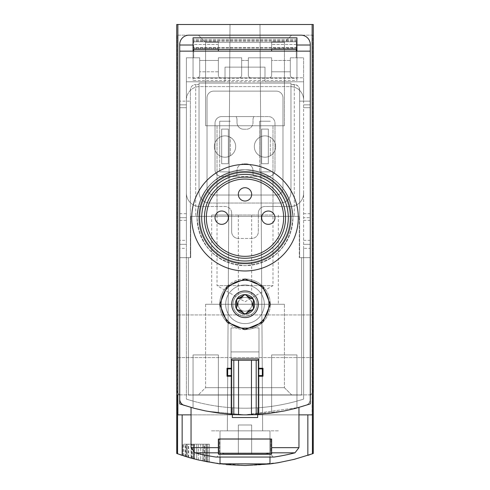 <?xml version="1.0" encoding="UTF-8"?>
<svg xmlns="http://www.w3.org/2000/svg" width="490" height="490" viewBox="0 0 490 490"><rect width="100%" height="100%" fill="white"/><g stroke="black" fill="none" stroke-linecap="round" stroke-linejoin="round"><path stroke-width="0.37" stroke-dasharray="2.45 1.84" d="M200.698 460.527A199.846 199.846 0 0 0 202.701 460.974A199.846 199.846 0 0 0 206.694 461.794A199.846 199.846 0 0 1 196.704 459.577A199.846 199.846 0 0 0 200.698 460.527A199.846 199.846 0 0 0 202.701 460.974L207.007 461.856L202.701 460.974A199.846 199.846 0 0 0 206.694 461.794A199.846 199.846 0 0 1 196.704 459.577A199.846 199.846 0 0 0 200.698 460.527L200.698 444.185L207.007 444.185L196.704 444.185L207.007 444.185L196.704 444.185L200.698 444.185L200.698 460.527M310.078 454.604L312.724 453.673C267.577 469.353 222.423 469.353 177.276 453.673L179.879 454.591M219.048 463.81L211.037 462.597L245.006 465.5L278.957 462.597L269.984 463.932L289.125 460.569L307.849 455.363L289.125 460.569L270.161 463.908M220.016 457.041L220.016 430.857L278.975 430.857L211.025 430.857L220.016 430.857L220.016 463.932L200.875 460.569L182.151 455.363L191.443 458.193L204.024 461.255L216.782 463.497L226.423 464.636M177.87 24.5L176.719 24.5L176.719 394.885L181.049 394.885L176.719 394.885L177.368 394.885L177.276 453.673L177.368 394.885L176.719 394.885L176.719 453.471L182.151 455.363L182.151 414.871L177.588 414.871L177.87 24.5L313.282 24.5L176.719 24.5L313.282 24.5L313.282 394.885L312.632 394.885L312.724 453.673L312.632 394.885L313.282 394.885L181.049 394.885L313.282 394.885L313.282 453.471L312.412 453.789L312.412 414.871L245 414.871A199.846 199.846 0 0 0 305.644 405.451A199.846 199.846 0 0 1 184.356 405.451A199.846 199.846 0 0 0 305.644 405.451A6.664 6.664 0 0 0 310.286 399.099L310.286 257.654L301.626 257.654L301.626 395.044L301.626 257.654L299.286 257.654L299.286 216.353L190.377 216.353L195.706 216.353L190.377 216.353L190.714 216.353L190.714 257.654L179.714 257.654L179.714 399.099A6.664 6.664 0 0 0 184.356 405.451A6.664 6.664 0 0 1 179.714 399.099A6.664 6.664 0 0 0 184.356 405.451A199.846 199.846 0 0 0 231.011 414.381L231.011 395.044L231.011 414.381A199.846 199.846 0 0 0 305.644 405.451A6.664 6.664 0 0 0 310.286 399.099A6.664 6.664 0 0 1 305.644 405.451A6.664 6.664 0 0 0 310.286 399.099L310.286 44.486A9.328 9.328 0 0 0 300.958 35.157L189.042 35.157A9.328 9.328 0 0 0 179.714 44.486L179.714 257.654L188.374 257.654L188.374 395.044L231.011 395.044L231.011 327.939L231.011 395.044L188.374 395.044L231.011 395.044L188.374 395.044L188.374 257.654L190.714 257.654L190.714 216.353L299.623 216.353L299.286 216.353L299.286 257.654L310.286 257.654L299.286 257.654L299.623 257.654L299.623 216.353L195.706 216.353L299.623 216.353L299.623 89.786L298.465 86.461L296.058 84.752L290.968 84.458L294.894 84.488L297.13 85.272L299.096 87.471L299.623 89.786L299.623 257.654L299.623 89.786L299.623 257.654L310.286 257.654L310.286 101.154L299.623 101.154L310.286 101.154L310.286 44.486A9.328 9.328 0 0 0 300.958 35.157L189.042 35.157A9.328 9.328 0 0 0 179.714 44.486L179.714 399.099L179.714 44.486A9.328 9.328 0 0 1 189.042 35.157L300.958 35.157A9.328 9.328 0 0 1 310.286 44.486L310.286 399.099L310.286 51.144L310.286 107.696L310.286 51.144L179.714 51.144L179.714 107.696L179.714 51.144L310.286 51.144L310.286 403.907L310.286 107.696L310.286 403.907L295.752 408.323L284.653 410.896L269.665 413.346L258.322 414.43L258.322 376.234L258.322 414.43L251.462 414.767A199.846 199.846 0 0 1 238.538 414.767L231.678 414.43L231.678 376.234L231.678 414.43L220.335 413.346L205.347 410.896L194.248 408.323L179.714 403.907L179.714 248.332L186.378 248.332L186.378 399.099A193.189 193.189 0 0 0 303.622 399.099L303.622 99.911A13.322 13.322 0 0 0 290.3 86.589L199.7 86.589A13.322 13.322 0 0 0 186.378 99.911L186.378 193.17A13.322 13.322 0 0 0 199.7 206.498L225.014 206.498A6.664 6.664 0 0 1 231.678 213.156L231.678 231.813A6.664 6.664 0 0 0 238.336 238.471L251.664 238.471A6.664 6.664 0 0 0 258.322 231.813L258.322 213.156A6.664 6.664 0 0 1 264.986 206.498L290.3 206.498A13.322 13.322 0 0 0 303.622 193.17L303.622 217.689L310.286 217.689L303.622 217.689L303.622 399.099L303.622 248.332L310.286 248.332M203.773 461.2L191.755 458.279C178.924 454.879 207.362 462.431 208.03 462.052A199.846 199.846 0 0 1 188.711 457.409A199.846 199.846 0 0 0 203.773 461.2L203.773 444.185L188.711 444.185L208.03 444.185L204.03 444.185L204.03 461.255L194.493 459.014L208.03 462.052A199.846 199.846 0 0 1 204.03 461.255M191.076 458.089L193.207 458.671A199.846 199.846 0 0 1 183.548 455.816A199.846 199.846 0 0 0 191.076 458.089L191.076 444.185L183.548 444.185L193.207 444.185L191.21 444.185L191.21 458.126L185.551 456.453L185.545 444.185L191.21 444.185M185.545 444.185L186.439 444.185L186.439 456.729L193.207 458.671A199.846 199.846 0 0 1 191.21 458.126M186.163 456.643A199.846 199.846 0 0 0 188.368 457.305L193.905 458.861A199.846 199.846 0 0 1 188.374 457.311A199.846 199.846 0 0 0 191.443 458.187L186.163 456.643L186.163 444.185L193.905 444.185L186.163 444.185M186.378 456.711A199.846 199.846 0 0 0 188.374 457.311A199.846 199.846 0 0 1 182.85 455.59A199.846 199.846 0 0 0 186.378 456.711L186.378 444.185L186.378 456.711M184.356 405.451A199.846 199.846 0 0 0 245 414.871L307.849 414.871L307.849 455.363L312.412 453.789M205.665 461.592L202.701 460.974L207.007 461.856L205.665 461.592L205.665 444.185L205.665 461.592M193.936 458.867A199.846 199.846 0 0 0 204.502 461.353L193.936 458.867L193.936 444.185L209.426 444.185L193.936 444.185M194.371 458.983A199.846 199.846 0 0 0 198.37 459.981A199.846 199.846 0 0 1 187.309 456.992A199.846 199.846 0 0 0 194.371 458.983L194.371 444.185L194.371 458.983M209.426 462.309A199.846 199.846 0 0 1 198.37 459.981L209.426 462.309L209.426 444.185L209.426 462.309M258.99 327.939L231.011 327.939L231.011 414.381L231.011 327.939L258.99 327.939L258.99 395.044L301.626 395.044L301.626 257.654L301.626 395.044L258.99 395.044L258.99 414.381L258.99 395.044L301.626 395.044L258.99 395.044L258.99 327.939L258.99 414.381L258.99 327.939M296.958 354.919L296.958 394.885L271.644 394.885L271.644 354.919L296.958 354.919L271.644 354.919L271.644 413.088A199.846 199.846 0 0 0 296.958 407.999L296.958 394.885L271.644 394.885L296.958 394.885L296.958 354.919L271.644 354.919L271.644 413.088A199.846 199.846 0 0 0 296.958 407.999L296.958 354.919L271.644 354.919L271.644 413.088A199.846 199.846 0 0 0 296.958 407.999L296.958 394.885L271.644 394.885L271.644 413.088A199.846 199.846 0 0 0 296.958 407.999L296.958 354.919M218.356 354.919L218.356 394.885L193.042 394.885L193.042 354.919L218.356 354.919L193.042 354.919L193.042 407.999A199.846 199.846 0 0 0 218.356 413.088L218.356 394.885L193.042 394.885L218.356 394.885L218.356 354.919L193.042 354.919L193.042 407.999A199.846 199.846 0 0 0 218.356 413.088L218.356 354.919L193.042 354.919L193.042 407.999A199.846 199.846 0 0 0 218.356 413.088L218.356 394.885L193.042 394.885L193.042 407.999A199.846 199.846 0 0 0 218.356 413.088L218.356 354.919M191.039 407.447L206.854 411.196L244.976 414.871L283.171 411.196L298.961 407.447L245.012 414.871L206.86 411.196L191.039 407.447L206.854 411.196L244.976 414.871L283.171 411.196L298.961 407.447L245.012 414.871L206.86 411.196L191.039 407.447L191.039 447.664L218.356 447.664L218.356 439.052L271.644 439.052L218.356 439.052L218.356 453.954L218.356 439.052L218.356 453.954L271.644 453.954L271.644 439.052L271.644 453.954L271.644 439.052L218.356 439.052L218.356 452.827L218.356 439.052L218.356 447.664L191.039 447.664L218.356 447.664M188.374 257.654L179.714 257.654L188.374 257.654L188.374 395.044L188.374 257.654M190.377 257.654L190.377 89.786L190.377 101.154L179.714 101.154L190.377 101.154L190.377 257.654L190.377 89.786L190.671 88.022L191.933 86.013L193.942 84.752L195.706 84.458L193.942 84.752L191.933 86.013L190.671 88.022L190.377 89.786L190.377 257.654M258.99 351.906L231.011 351.906L258.99 351.906M296.958 49.472L296.958 37.822L296.958 49.472L193.042 49.472L193.042 37.822L193.042 49.472M296.958 45.019L296.958 37.822L193.042 37.822L193.042 80.458L296.958 80.458L296.958 45.019L310.286 45.019M296.958 78.326L296.958 51.144L193.042 51.144L193.042 78.326L296.958 78.326L296.958 51.144L193.042 51.144L193.042 39.365L193.042 80.458M296.958 51.144L193.042 51.144L296.958 51.144L296.958 39.365L296.958 80.458M271.644 447.664L271.644 439.052L271.644 453.954L218.356 453.954L218.356 452.827L218.356 453.954L271.644 453.954L271.644 439.052L271.644 447.664L298.961 447.664L271.644 447.664L298.961 447.664L298.961 407.447M261.654 129.09L268.318 129.09L268.318 163.727L268.318 129.09L261.654 129.09L261.654 163.727L268.318 163.727L268.318 129.09L268.318 163.727L261.654 163.727L268.318 163.727L261.654 163.727L261.654 129.09L268.318 129.09L261.654 129.09L261.654 163.727L261.654 129.09M282.969 188.374L282.969 97.779A6.664 6.664 0 0 0 276.311 91.115L213.689 91.115A6.664 6.664 0 0 0 207.031 97.779L207.031 188.374A6.664 6.664 0 0 0 213.689 195.038L276.311 195.038A6.664 6.664 0 0 0 282.969 188.374L282.969 97.779A6.664 6.664 0 0 0 276.311 91.115L213.689 91.115A6.664 6.664 0 0 0 207.031 97.779L207.031 188.374A6.664 6.664 0 0 0 213.689 195.038L276.311 195.038A6.664 6.664 0 0 0 282.969 188.374L282.969 97.779A6.664 6.664 0 0 0 276.311 91.115L213.689 91.115A6.664 6.664 0 0 0 207.031 97.779L207.031 188.374A6.664 6.664 0 0 0 213.689 195.038L276.311 195.038A6.664 6.664 0 0 0 282.969 188.374L282.969 97.779A6.664 6.664 0 0 0 276.311 91.115L213.689 91.115A6.664 6.664 0 0 0 207.031 97.779L207.031 188.374A6.664 6.664 0 0 0 213.689 195.038L276.311 195.038A6.664 6.664 0 0 0 282.969 188.374M221.682 129.09L228.346 129.09L221.682 129.09L221.682 163.727L228.346 163.727L228.346 129.09L228.346 163.727L228.346 129.09L228.346 163.727L221.682 163.727L228.346 163.727L221.682 163.727L221.682 129.09L228.346 129.09L221.682 129.09L221.682 163.727L221.682 129.09M179.714 45.019L193.042 45.019M177.87 414.871L312.13 414.871L312.13 24.5M312.13 414.871L307.849 414.871M227.348 430.857L262.652 430.857L227.348 430.857L262.652 430.857L227.348 430.857L230.012 24.5L259.988 24.5L230.012 24.5L259.988 24.5L262.652 430.857L259.988 24.5L230.012 24.5L227.348 430.857M291.63 394.885L198.37 394.885L291.63 394.885L198.37 394.885L291.63 394.885L284.414 387.67L205.586 387.67L284.414 387.67L205.586 387.67L284.414 387.67L291.63 394.885M177.049 390.891A4 4 0 0 0 181.049 394.885A4 4 0 0 1 177.049 390.891L177.049 35.157L177.049 390.891M312.951 35.157L177.049 35.157L312.951 35.157L312.951 390.891L312.951 35.157M308.951 394.885A4 4 0 0 0 312.951 390.891A4 4 0 0 1 308.951 394.885M269.984 463.932L269.984 430.857L269.984 463.932L269.984 430.857L211.025 430.857L278.975 430.857L269.984 430.857L269.984 457.041M298.961 414.871L191.039 414.871M199.032 84.458L195.706 84.458L199.032 84.458L199.032 83.122L199.032 192.374A10.658 10.658 0 0 0 209.696 203.032L280.305 203.032A10.658 10.658 0 0 0 290.968 192.374L290.968 83.122L199.032 83.122L199.032 192.374L199.032 83.122L290.968 83.122L290.968 192.374A10.658 10.658 0 0 1 280.305 203.032A10.658 10.658 0 0 0 290.968 192.374A10.658 10.658 0 0 1 280.305 203.032L209.696 203.032A10.658 10.658 0 0 1 199.032 192.374L199.032 84.458M312.951 336.263L312.951 357.584L312.951 336.263M198.37 35.157L291.63 35.157L198.37 35.157L291.63 35.157L198.37 35.157L291.63 35.157L198.37 35.157L205.586 42.373L284.414 42.373L205.586 42.373L284.414 42.373L205.586 42.373L198.37 35.157L205.586 42.373L284.414 42.373L205.586 42.373L205.586 125.758L284.414 125.758L205.586 125.758L284.414 125.758L205.586 125.758L205.586 42.373L205.586 125.758L284.414 125.758L205.586 125.758M177.049 336.263L177.049 357.584L177.049 336.263M217.021 125.758L217.021 215.024L272.979 215.024L217.021 215.024L217.021 125.758L272.979 125.758L217.021 125.758L272.979 125.758L217.021 125.758L272.979 125.758L217.021 125.758L217.021 285.633L272.979 285.633L217.021 285.633L245 301.791L272.979 285.633L272.979 125.758L272.979 215.024L217.021 215.024L272.979 215.024L272.979 125.758M284.414 304.29L205.586 304.29L284.414 304.29L284.414 387.67L284.414 304.29L205.586 304.29L284.414 304.29M258.322 304.29L238.336 304.29L258.322 304.29A13.322 13.322 0 0 1 238.336 315.829A13.322 13.322 0 0 1 238.336 292.75A13.322 13.322 0 0 1 258.322 304.29M231.678 304.29L211.692 304.29L231.678 304.29M258.322 215.024L238.336 215.024L258.322 215.024M231.678 215.024L211.692 215.024L231.678 215.024M220.016 463.932L220.016 430.857L220.016 463.932M177.588 453.789L177.588 414.871L182.151 414.871M199.032 192.374A10.658 10.658 0 0 0 209.696 203.032A10.658 10.658 0 0 1 199.032 192.374M298.961 447.664L294.962 452.827L271.644 452.827L294.962 452.827A199.846 199.846 0 0 1 274.112 457.041L215.888 457.041A199.846 199.846 0 0 1 195.038 452.827L218.356 452.827L195.038 452.827L191.039 447.664M273.187 457.041L216.813 457.041L273.187 457.041L216.813 457.041L273.187 457.041L270.982 454.414L219.018 454.414L216.813 457.041L219.018 454.414L219.018 438.789L270.982 438.789L219.018 438.789L270.982 438.789L219.018 438.789L219.018 454.414L270.982 454.414L219.018 454.414L270.982 454.414L270.982 438.789L270.982 454.414L273.187 457.041M270.315 438.789L219.685 438.789L270.315 438.789L219.685 438.789L270.315 438.789L270.315 452.974L219.685 452.974L270.315 452.974L219.685 452.974L219.685 438.789L219.685 452.974L270.315 452.974L270.315 438.789M224.426 453.642L265.574 453.642L224.426 453.642L219.685 452.974L224.426 453.642L265.574 453.642L224.426 453.642M238.336 453.642L251.664 453.642L238.336 453.642L251.664 453.642L238.336 453.642L238.336 424.995L238.336 453.642L238.336 424.995L251.664 424.995L251.664 453.642L251.664 424.995L238.336 424.995L238.336 453.642M238.336 424.995L251.664 424.995L251.664 453.642L251.664 424.995L238.336 424.995M193.042 78.326L193.042 51.144M202.701 460.974L202.701 444.185L202.701 460.974M207.007 461.856L207.007 444.185L207.007 461.856M206.694 461.794L206.694 444.185L206.694 461.794M196.704 459.577L196.704 444.185L196.704 459.577M188.368 457.305L188.374 444.185M193.905 458.861L193.905 444.185L193.905 458.861M182.85 455.59L182.85 444.185L182.85 455.59M191.443 458.187L191.443 444.185M198.346 459.981L198.37 444.185M187.309 456.992L187.309 444.185L187.309 456.992M204.502 461.353L204.502 444.185M194.493 459.014L194.493 444.185L208.03 444.185L208.03 462.052L208.03 444.185L188.711 444.185L203.773 444.185M194.493 444.185L204.03 444.185M208.03 462.052L208.03 444.185M188.711 457.409L188.711 444.185M186.439 444.185L193.207 444.185L193.207 458.671L193.207 444.185L183.548 444.185L191.076 444.185M193.207 458.671L193.207 444.185M183.548 455.816L183.548 444.185M288.298 217.689A43.298 43.298 0 0 1 223.348 255.186A43.298 43.298 0 0 1 223.348 180.185A43.298 43.298 0 0 1 288.298 217.689A43.298 43.298 0 0 1 223.348 255.186A43.298 43.298 0 0 1 223.348 180.185A43.298 43.298 0 0 1 288.298 217.689A43.298 43.298 0 0 0 245 174.385A43.298 43.298 0 0 0 201.702 217.689A43.298 43.298 0 0 0 245 260.986A43.298 43.298 0 0 0 288.298 217.689A43.298 43.298 0 0 1 223.348 255.186A43.298 43.298 0 0 1 223.348 180.185A43.298 43.298 0 0 1 288.298 217.689A43.298 43.298 0 0 1 245 260.986A43.298 43.298 0 0 1 201.702 217.689A43.298 43.298 0 0 0 266.652 255.186A43.298 43.298 0 0 0 266.652 180.185A43.298 43.298 0 0 0 201.702 217.689A43.298 43.298 0 0 0 266.652 255.186A43.298 43.298 0 0 0 266.652 180.185A43.298 43.298 0 0 0 201.702 217.689A43.298 43.298 0 0 1 245 174.385A43.298 43.298 0 0 1 288.298 217.689M292.965 217.689C290.074 188.583 274.1 172.596 245.031 169.724C215.906 172.603 199.908 188.583 197.035 217.664C199.889 246.752 215.87 262.744 244.976 265.654C274.069 262.799 290.068 246.813 292.965 217.689A47.965 47.965 0 0 1 221.021 259.222A47.965 47.965 0 0 1 221.021 176.149A47.965 47.965 0 0 1 292.965 217.689M259.657 137.31L259.657 155.771A10.658 10.658 0 0 0 270.315 155.771L270.315 137.31A10.658 10.658 0 0 0 259.657 137.31L259.657 171.855L270.315 171.855L259.657 171.855L259.657 121.226L270.315 121.226L259.657 121.226L259.657 137.31A10.658 10.658 0 0 0 259.657 155.771L259.657 137.31A10.658 10.658 0 0 1 270.315 137.31L270.315 155.771A10.658 10.658 0 0 0 270.315 137.31A10.658 10.658 0 0 1 270.315 155.771A10.658 10.658 0 0 1 259.657 155.771A10.658 10.658 0 0 1 259.657 137.31M219.685 137.31L219.685 155.771A10.658 10.658 0 0 0 230.343 155.771L230.343 137.31A10.658 10.658 0 0 0 219.685 137.31L219.685 171.855L230.343 171.855L219.685 171.855L219.685 121.226L230.343 121.226L219.685 121.226L219.685 137.31A10.658 10.658 0 0 0 219.685 155.771L219.685 137.31A10.658 10.658 0 0 1 230.343 137.31L230.343 155.771A10.658 10.658 0 0 0 230.343 137.31A10.658 10.658 0 0 1 230.343 155.771A10.658 10.658 0 0 1 219.685 155.771A10.658 10.658 0 0 1 219.685 137.31M268.318 176.516A6.664 6.664 0 0 0 274.976 169.859L274.976 123.223A6.664 6.664 0 0 0 268.318 116.565L221.682 116.565A6.664 6.664 0 0 0 215.024 123.223L215.024 169.859A6.664 6.664 0 0 0 221.682 176.516L268.318 176.516A6.664 6.664 0 0 0 274.976 169.859L274.976 123.223A6.664 6.664 0 0 0 268.318 116.565L221.682 116.565A6.664 6.664 0 0 0 215.024 123.223L215.024 169.859A6.664 6.664 0 0 0 221.682 176.516L236.113 176.516A6.664 6.664 0 0 0 237.007 173.191L237.007 170.52A6.664 6.664 0 0 1 243.665 163.862A6.664 6.664 0 0 0 237.007 170.52A6.664 6.664 0 0 1 243.665 163.862A6.664 6.664 0 0 0 237.007 170.52L237.007 173.191A6.664 6.664 0 0 1 236.113 176.516A6.664 6.664 0 0 0 237.007 173.191A6.664 6.664 0 0 1 236.113 176.516L221.682 176.516A6.664 6.664 0 0 1 215.024 169.859L215.024 123.223A6.664 6.664 0 0 1 221.682 116.565L253.887 116.565A6.664 6.664 0 0 0 252.993 119.897L252.993 122.561A6.664 6.664 0 0 1 246.335 129.219A6.664 6.664 0 0 0 252.993 122.561A6.664 6.664 0 0 1 246.335 129.219A6.664 6.664 0 0 0 252.993 122.561L252.993 119.897A6.664 6.664 0 0 1 253.887 116.565A6.664 6.664 0 0 0 252.993 119.897A6.664 6.664 0 0 1 253.887 116.565L268.318 116.565A6.664 6.664 0 0 1 274.976 123.223L274.976 169.859A6.664 6.664 0 0 1 268.318 176.516L221.682 176.516A6.664 6.664 0 0 1 215.024 169.859L215.024 123.223A6.664 6.664 0 0 1 221.682 116.565L268.318 116.565A6.664 6.664 0 0 1 274.976 123.223L274.976 169.859A6.664 6.664 0 0 1 268.318 176.516M243.665 129.219L246.335 129.219L243.665 129.219A6.664 6.664 0 0 1 237.007 122.561A6.664 6.664 0 0 0 243.665 129.219A6.664 6.664 0 0 1 237.007 122.561A6.664 6.664 0 0 0 243.665 129.219L246.335 129.219L243.665 129.219M237.007 119.897L237.007 122.561L237.007 119.897A6.664 6.664 0 0 0 236.113 116.565A6.664 6.664 0 0 1 237.007 119.897A6.664 6.664 0 0 0 236.113 116.565A6.664 6.664 0 0 1 237.007 119.897L237.007 122.561L237.007 119.897M218.356 51.144L218.356 41.822L218.356 51.144L218.356 48.479L193.703 48.479L193.703 41.822L193.703 51.144L296.297 51.144L296.297 57.808L296.297 41.822L271.644 41.822L271.644 51.144L271.644 48.479L296.297 48.479L296.297 41.822L296.297 57.808L290.3 57.808L290.3 75.129L290.3 57.808L303.622 57.808L290.3 57.808L303.622 57.808L303.622 193.17A13.322 13.322 0 0 1 290.3 206.498A13.322 13.322 0 0 0 303.622 193.17A13.322 13.322 0 0 1 290.3 206.498L264.986 206.498A6.664 6.664 0 0 0 258.322 213.156A6.664 6.664 0 0 1 264.986 206.498A6.664 6.664 0 0 0 258.322 213.156L258.322 231.813A6.664 6.664 0 0 1 251.664 238.471A6.664 6.664 0 0 0 258.322 231.813A6.664 6.664 0 0 1 251.664 238.471L238.336 238.471A6.664 6.664 0 0 1 231.678 231.813A6.664 6.664 0 0 0 238.336 238.471A6.664 6.664 0 0 1 231.678 231.813L231.678 213.156A6.664 6.664 0 0 0 225.014 206.498A6.664 6.664 0 0 1 231.678 213.156A6.664 6.664 0 0 0 225.014 206.498L199.7 206.498A13.322 13.322 0 0 1 186.378 193.17L186.378 399.099A193.189 193.189 0 0 0 303.622 399.099A193.189 193.189 0 0 1 186.378 399.099L186.378 193.17A13.322 13.322 0 0 0 199.7 206.498A13.322 13.322 0 0 1 186.378 193.17L186.378 57.808L199.7 57.808L186.378 57.808L186.378 99.911A13.322 13.322 0 0 1 199.7 86.589A13.322 13.322 0 0 0 186.378 99.911A13.322 13.322 0 0 1 199.7 86.589L290.3 86.589A13.322 13.322 0 0 1 303.622 99.911A13.322 13.322 0 0 0 290.3 86.589A13.322 13.322 0 0 1 303.622 99.911L303.622 81.787L186.378 81.787L225.014 81.787L225.014 77.794L186.378 77.794L186.378 99.911L186.378 57.808L186.378 77.794L225.014 77.794L225.014 81.787L264.986 81.787L264.986 77.794L250.996 77.794A2.664 2.664 0 0 1 248.332 75.129L248.332 57.808L248.332 67.136L241.668 67.136L241.668 57.808L241.668 75.129L241.668 67.136L225.014 67.136L225.014 77.794L225.014 67.136L248.332 67.136L248.332 75.129A2.664 2.664 0 0 0 250.996 77.794L264.986 77.794L264.986 81.787L303.622 81.787L303.622 99.911L303.622 57.808L303.622 81.787L303.622 77.794L268.979 77.794A2.664 2.664 0 0 0 271.644 75.129A2.664 2.664 0 0 1 268.979 77.794L292.965 77.794A2.664 2.664 0 0 1 290.3 75.129A2.664 2.664 0 0 0 292.965 77.794L225.014 77.794L239.004 77.794L225.014 77.794L225.014 81.787L225.014 77.794L264.986 77.794L264.986 67.136L248.332 67.136L248.332 60.472L241.668 60.472L241.668 75.129A2.664 2.664 0 0 1 239.004 77.794L197.035 77.794A2.664 2.664 0 0 0 199.7 75.129L199.7 57.808L199.7 75.129A2.664 2.664 0 0 1 197.035 77.794L221.021 77.794A2.664 2.664 0 0 1 218.356 75.129A2.664 2.664 0 0 0 221.021 77.794L239.004 77.794A2.664 2.664 0 0 0 241.668 75.129L241.668 57.808L218.356 57.808L241.668 57.808L241.668 60.472L248.332 60.472L248.332 57.808L271.644 57.808L248.332 57.808L248.332 75.129L248.332 67.136L264.986 67.136L225.014 67.136L264.986 67.136L264.986 77.794L303.622 77.794L303.622 57.808L296.297 57.808L296.297 48.479L271.644 48.479L271.644 41.822L271.644 49.472M186.378 240.339L186.378 99.911L186.378 217.689L179.714 217.689L179.714 107.696L179.714 240.339L186.378 240.339L186.378 248.332M225.682 304.29A19.318 19.318 0 0 0 254.659 321.017A19.318 19.318 0 0 0 254.659 287.557A19.318 19.318 0 0 0 225.682 304.29A19.318 19.318 0 0 0 254.659 321.017A19.318 19.318 0 0 0 254.659 287.557A19.318 19.318 0 0 0 225.682 304.29M231.678 213.156L231.678 231.813L231.678 213.156M232.346 414.473L232.346 417.535L257.654 417.535L257.654 407.796L257.654 417.535L232.346 417.535L232.346 407.796L232.346 414.473A199.846 199.846 0 0 0 310.286 403.907A199.846 199.846 0 0 1 232.346 414.473L232.346 407.796A193.189 193.189 0 0 1 186.378 399.099L186.378 217.689L179.714 217.689L179.714 403.907A199.846 199.846 0 0 0 232.346 414.473A199.846 199.846 0 0 1 179.714 403.907L179.714 51.144L193.703 51.144L193.703 57.808L193.703 48.479L218.356 48.479L218.356 41.822L193.703 41.822L218.356 41.822L193.703 41.822L218.356 41.822L218.356 49.472M193.703 51.144L193.703 57.808L186.378 57.808L199.7 57.808L193.703 57.808L193.703 49.472M290.3 60.472L271.644 60.472L271.644 57.808L271.644 75.129L271.644 60.472L290.3 60.472L290.3 57.808L290.3 75.129L290.3 71.797L271.644 71.797L290.3 71.797L290.3 60.472M218.356 57.808L218.356 60.472L199.7 60.472L218.356 60.472L218.356 71.797L199.7 71.797L199.7 75.129A2.664 2.664 0 0 1 197.035 77.794A2.664 2.664 0 0 0 199.7 75.129L199.7 57.808L199.7 71.797L218.356 71.797L218.356 75.129L218.356 57.808L241.668 57.808L218.356 57.808L218.356 75.129A2.664 2.664 0 0 0 221.021 77.794A2.664 2.664 0 0 1 218.356 75.129L218.356 57.808M271.644 51.144L271.644 41.822L296.297 41.822L271.644 41.822L296.297 41.822L296.297 49.472M186.378 244.332L179.714 244.332L186.378 244.332M231.678 376.234L231.678 375.567L227.679 375.567L227.679 368.909L231.678 368.909L231.678 368.241L231.678 376.234L227.011 376.234L227.011 368.241L227.011 376.234L227.011 368.241L231.678 368.241L227.011 368.241L231.678 368.241L231.678 360.248L258.322 360.248L231.678 360.248L258.322 360.248L258.322 368.241L262.989 368.241L258.322 368.241L258.322 358.913L231.678 358.913L231.678 368.909L227.679 368.909L227.679 375.567L231.678 375.567L231.678 376.234L227.011 376.234L231.678 376.234L231.678 414.43M258.322 360.248L258.322 368.909L262.322 368.909L262.322 375.567L262.322 368.909L258.322 368.909L258.322 368.241L258.322 375.567L262.322 375.567L258.322 375.567L258.322 376.234L258.322 375.567L258.322 376.234L262.989 376.234L262.989 368.241L262.989 376.234L258.322 376.234L258.322 414.43M246.335 163.862L243.665 163.862L246.335 163.862A6.664 6.664 0 0 1 252.993 170.52A6.664 6.664 0 0 0 246.335 163.862A6.664 6.664 0 0 1 252.993 170.52A6.664 6.664 0 0 0 246.335 163.862L243.665 163.862L246.335 163.862M252.993 173.191L252.993 170.52L252.993 173.191A6.664 6.664 0 0 0 253.887 176.516A6.664 6.664 0 0 1 252.993 173.191A6.664 6.664 0 0 0 253.887 176.516A6.664 6.664 0 0 1 252.993 173.191L252.993 170.52L252.993 173.191M214.357 146.541A10.658 10.658 0 0 0 230.343 155.771A10.658 10.658 0 0 0 230.343 137.31A10.658 10.658 0 0 0 214.357 146.541M254.328 146.541A10.658 10.658 0 0 0 270.315 155.771A10.658 10.658 0 0 0 270.315 137.31A10.658 10.658 0 0 0 254.328 146.541M233.007 304.29A11.993 11.993 0 0 0 250.996 314.672A11.993 11.993 0 0 0 250.996 293.902A11.993 11.993 0 0 0 233.007 304.29A11.993 11.993 0 0 0 250.996 314.672A11.993 11.993 0 0 0 250.996 293.902A11.993 11.993 0 0 0 233.007 304.29M227.115 286.374A25.315 25.315 0 0 0 227.103 322.187M227.268 322.353A25.315 25.315 0 0 0 244.639 329.599M244.988 329.605A25.315 25.315 0 0 0 262.891 322.193M262.959 322.132A25.315 25.315 0 0 0 270.315 304.296L262.897 322.187L245.012 329.605L227.109 322.193L219.685 304.296L227.084 286.405L244.976 278.975L262.885 286.374L270.315 304.29A25.315 25.315 0 0 1 232.346 326.211A25.315 25.315 0 0 1 232.346 282.369A25.315 25.315 0 0 1 270.315 304.29M270.315 304.088A25.315 25.315 0 0 0 263.124 286.613M262.916 286.405A25.315 25.315 0 0 0 245.025 278.975M244.786 278.975A25.315 25.315 0 0 0 227.311 286.178M221.021 304.29A23.979 23.979 0 0 0 256.993 325.06A23.979 23.979 0 0 0 256.993 283.52A23.979 23.979 0 0 0 221.021 304.29M238.073 304.29A6.927 6.927 0 0 0 248.467 310.286A6.927 6.927 0 0 0 248.467 298.288A6.927 6.927 0 0 0 238.073 304.29M243.267 312.939A1.997 1.997 0 0 0 246.733 312.939A5.598 5.598 0 0 1 251.627 310.115A1.997 1.997 0 0 0 253.361 307.114A5.598 5.598 0 0 1 253.361 301.466A1.997 1.997 0 0 0 251.627 298.459A5.598 5.598 0 0 1 246.733 295.635A1.997 1.997 0 0 0 243.267 295.635A5.598 5.598 0 0 1 238.373 298.459A1.997 1.997 0 0 0 236.639 301.466A5.598 5.598 0 0 1 236.639 307.114A1.997 1.997 0 0 0 238.373 310.115A5.598 5.598 0 0 1 243.267 312.939L245 313.949A9.659 9.659 0 0 1 236.633 309.117L238.373 310.115A1.997 1.997 0 0 1 236.639 307.114L236.633 309.117A9.659 9.659 0 0 1 245 294.631A9.659 9.659 0 0 1 253.367 309.117A9.659 9.659 0 0 1 245 313.949L246.733 312.939A1.997 1.997 0 0 1 243.267 312.939L238.373 310.115M290.117 217.689A45.117 45.117 0 0 1 222.442 256.76A45.117 45.117 0 0 1 222.442 178.611A45.117 45.117 0 0 1 290.117 217.689A45.117 45.117 0 0 1 222.442 256.76A45.117 45.117 0 0 1 222.442 178.611A45.117 45.117 0 0 1 290.117 217.689M298.294 217.689A53.294 53.294 0 0 1 218.356 263.841A53.294 53.294 0 0 1 218.356 171.537A53.294 53.294 0 0 1 298.294 217.689M283.637 217.689A38.637 38.637 0 0 1 225.682 251.15A38.637 38.637 0 0 1 225.682 184.228A38.637 38.637 0 0 1 283.637 217.689M251.664 194.371A6.664 6.664 0 0 1 245 201.035A6.664 6.664 0 0 1 238.336 194.371A6.664 6.664 0 0 1 245 187.713A6.664 6.664 0 0 1 251.664 194.371A6.664 6.664 0 0 0 245 187.713A6.664 6.664 0 0 0 238.336 194.371A6.664 6.664 0 0 0 245 201.035A6.664 6.664 0 0 0 251.664 194.371A6.664 6.664 0 0 1 245 201.035A6.664 6.664 0 0 1 238.336 194.371A6.664 6.664 0 0 1 245 187.713A6.664 6.664 0 0 1 251.664 194.371A6.664 6.664 0 0 1 245 201.035A6.664 6.664 0 0 1 238.336 194.371A6.664 6.664 0 0 1 245 187.713A6.664 6.664 0 0 1 251.664 194.371M274.976 217.689A6.664 6.664 0 0 1 268.318 224.346A6.664 6.664 0 0 1 261.654 217.689A6.664 6.664 0 0 1 268.318 211.025A6.664 6.664 0 0 1 274.976 217.689A6.664 6.664 0 0 0 268.318 211.025A6.664 6.664 0 0 0 261.654 217.689A6.664 6.664 0 0 0 268.318 224.346A6.664 6.664 0 0 0 274.976 217.689A6.664 6.664 0 0 1 268.318 224.346A6.664 6.664 0 0 1 261.654 217.689A6.664 6.664 0 0 1 268.318 211.025A6.664 6.664 0 0 1 274.976 217.689A6.664 6.664 0 0 1 268.318 224.346A6.664 6.664 0 0 1 261.654 217.689A6.664 6.664 0 0 1 268.318 211.025A6.664 6.664 0 0 1 274.976 217.689M228.346 217.689A6.664 6.664 0 0 1 221.682 224.346A6.664 6.664 0 0 1 215.024 217.689A6.664 6.664 0 0 1 221.682 211.025A6.664 6.664 0 0 1 228.346 217.689A6.664 6.664 0 0 0 221.682 211.025A6.664 6.664 0 0 0 215.024 217.689A6.664 6.664 0 0 0 221.682 224.346A6.664 6.664 0 0 0 228.346 217.689A6.664 6.664 0 0 1 221.682 224.346A6.664 6.664 0 0 1 215.024 217.689A6.664 6.664 0 0 1 221.682 211.025A6.664 6.664 0 0 1 228.346 217.689A6.664 6.664 0 0 1 221.682 224.346A6.664 6.664 0 0 1 215.024 217.689A6.664 6.664 0 0 1 221.682 211.025A6.664 6.664 0 0 1 228.346 217.689M290.968 217.689A45.968 45.968 0 0 1 222.019 257.495A45.968 45.968 0 0 1 222.019 177.882A45.968 45.968 0 0 1 290.968 217.689M258.322 376.234L262.989 376.234L262.989 368.241L258.322 368.241M231.678 360.248L231.678 358.913L258.322 358.913L231.678 358.913L231.678 368.241M197.035 217.689C199.926 188.583 215.9 172.596 244.969 169.724C274.094 172.603 290.092 188.583 292.965 217.664C290.111 246.752 274.131 262.744 245.025 265.654C215.931 262.799 199.932 246.813 197.035 217.689A47.965 47.965 0 0 0 268.979 259.222A47.965 47.965 0 0 0 268.979 176.149A47.965 47.965 0 0 0 197.035 217.689M251.627 310.115L253.367 309.117L253.361 307.114A1.997 1.997 0 0 1 251.627 310.115L246.733 312.939M253.361 301.466L253.367 299.457L251.627 298.459A1.997 1.997 0 0 1 253.361 301.466L253.361 307.114M246.733 295.635L245 294.631L243.267 295.635A1.997 1.997 0 0 1 246.733 295.635L251.627 298.459M238.373 298.459L236.633 299.457L236.639 301.466A1.997 1.997 0 0 1 238.373 298.459L243.267 295.635M230.343 121.226L219.685 121.226L230.343 121.226M270.315 121.226L259.657 121.226L270.315 121.226M303.622 248.332L303.622 399.099A193.189 193.189 0 0 1 232.346 407.796L232.346 417.535L257.654 417.535L257.654 407.796L257.654 414.473M264.318 304.29A19.318 19.318 0 0 1 235.341 321.017A19.318 19.318 0 0 1 235.341 287.557A19.318 19.318 0 0 1 264.318 304.29A19.318 19.318 0 0 1 235.341 321.017A19.318 19.318 0 0 1 235.341 287.557A19.318 19.318 0 0 1 264.318 304.29M264.986 77.794L264.986 67.136L264.986 77.794M296.297 51.144L310.286 51.144M271.644 57.808L248.332 57.808L271.644 57.808L271.644 75.129A2.664 2.664 0 0 1 268.979 77.794A2.664 2.664 0 0 0 271.644 75.129L271.644 57.808M292.965 77.794A2.664 2.664 0 0 1 290.3 75.129A2.664 2.664 0 0 0 292.965 77.794M303.622 244.332L310.286 244.332L303.622 244.332M233.804 360.248L233.804 414.558M238.538 360.248L238.538 414.767M251.462 360.248L251.462 414.767M256.197 360.248L256.197 414.558M258.322 368.909L262.322 368.909L262.322 375.567L258.322 375.567M231.678 375.567L227.679 375.567L227.679 368.909L231.678 368.909M250.996 77.794A2.664 2.664 0 0 1 248.332 75.129A2.664 2.664 0 0 0 250.996 77.794M241.668 75.129A2.664 2.664 0 0 1 239.004 77.794A2.664 2.664 0 0 0 241.668 75.129M225.014 67.136L225.014 77.794L225.014 67.136M259.657 171.855L270.315 171.855L259.657 171.855M219.685 171.855L230.343 171.855L219.685 171.855M275.643 146.541A10.658 10.658 0 0 1 259.657 155.771A10.658 10.658 0 0 1 259.657 137.31A10.658 10.658 0 0 1 275.643 146.541M235.672 146.541A10.658 10.658 0 0 1 219.685 155.771A10.658 10.658 0 0 1 219.685 137.31A10.658 10.658 0 0 1 235.672 146.541M256.993 304.29A11.993 11.993 0 0 1 239.004 314.672A11.993 11.993 0 0 1 239.004 293.902A11.993 11.993 0 0 1 256.993 304.29A11.993 11.993 0 0 1 239.004 314.672A11.993 11.993 0 0 1 239.004 293.902A11.993 11.993 0 0 1 256.993 304.29M268.979 304.29A23.979 23.979 0 0 1 233.007 325.06A23.979 23.979 0 0 1 233.007 283.52A23.979 23.979 0 0 1 268.979 304.29A23.979 23.979 0 0 1 233.007 325.06A23.979 23.979 0 0 1 233.007 283.52A23.979 23.979 0 0 1 268.979 304.29M236.639 307.114L236.639 301.466M251.927 304.29A6.927 6.927 0 0 1 241.533 310.286A6.927 6.927 0 0 1 241.533 298.288A6.927 6.927 0 0 1 251.927 304.29M199.883 217.689A45.117 45.117 0 0 0 267.558 256.76A45.117 45.117 0 0 0 267.558 178.611A45.117 45.117 0 0 0 199.883 217.689A45.117 45.117 0 0 0 267.558 256.76A45.117 45.117 0 0 0 267.558 178.611A45.117 45.117 0 0 0 199.883 217.689M191.706 217.689A53.294 53.294 0 0 0 271.644 263.841A53.294 53.294 0 0 0 271.644 171.537A53.294 53.294 0 0 0 191.706 217.689A53.294 53.294 0 0 0 271.644 263.841A53.294 53.294 0 0 0 271.644 171.537A53.294 53.294 0 0 0 191.706 217.689M206.364 217.689A38.637 38.637 0 0 0 264.318 251.15A38.637 38.637 0 0 0 264.318 184.228A38.637 38.637 0 0 0 206.364 217.689A38.637 38.637 0 0 0 264.318 251.15A38.637 38.637 0 0 0 264.318 184.228A38.637 38.637 0 0 0 206.364 217.689M204.422 217.689A40.578 40.578 0 0 0 265.286 252.828A40.578 40.578 0 0 0 265.286 182.55A40.578 40.578 0 0 0 204.422 217.689M201.702 217.689A43.298 43.298 0 0 0 266.652 255.186A43.298 43.298 0 0 0 266.652 180.185A43.298 43.298 0 0 0 201.702 217.689A43.298 43.298 0 0 0 266.652 255.186A43.298 43.298 0 0 0 266.652 180.185A43.298 43.298 0 0 0 201.702 217.689M199.032 217.689A45.968 45.968 0 0 0 267.981 257.495A45.968 45.968 0 0 0 267.981 177.882A45.968 45.968 0 0 0 199.032 217.689A45.968 45.968 0 0 0 267.981 257.495A45.968 45.968 0 0 0 267.981 177.882A45.968 45.968 0 0 0 199.032 217.689M195.706 84.458L195.706 216.353L195.706 84.458M294.294 84.458L294.294 216.353L294.294 84.458M218.356 452.827L195.038 452.827M294.962 452.827L271.644 452.827M296.958 48.075L193.042 48.075L296.958 48.075M296.958 40.646L193.042 40.646L296.958 40.646M296.958 39.365L193.042 39.365L296.958 39.365M296.958 39.396L193.042 39.396L296.958 39.396M296.958 41.099L193.042 41.099L296.958 41.099M296.958 47.616L193.042 47.616L296.958 47.616M296.958 49.312L193.042 49.312L296.958 49.312M191.755 458.279L191.755 444.185M185.073 456.3L185.073 444.185M218.356 44.486L193.703 44.486L218.356 44.486M296.297 44.486L271.644 44.486L296.297 44.486M186.378 107.696L179.714 107.696L186.378 107.696M303.622 213.689L310.286 213.689M303.622 107.696L310.286 107.696L303.622 107.696M303.622 220.353L310.286 220.353M303.622 104.866L310.286 104.866L303.622 104.866M186.378 104.866L179.714 104.866L186.378 104.866M303.622 240.339L310.286 240.339M186.378 213.689L179.714 213.689M186.378 220.353L179.714 220.353M312.951 314.948L177.049 314.948L312.951 314.948M312.951 357.584L177.049 357.584L312.951 357.584M284.414 125.758L284.414 42.373L284.414 125.758L284.414 42.373L291.63 35.157M205.586 304.29L205.586 387.67L198.37 394.885L205.586 387.67L205.586 304.29M238.336 215.024L238.336 304.29M278.308 215.024L278.308 304.29M211.692 215.024L211.692 304.29M251.664 215.024L251.664 304.29M265.574 453.642L270.315 452.974L265.574 453.642M192.705 458.536L192.705 444.185"/><path stroke-width="0.73" d="M312.13 24.5L313.282 24.5L313.282 453.471L312.412 453.789L312.13 24.5L176.719 24.5L176.719 453.471L187.45 457.035L198.174 459.939L220.016 463.932L220.016 457.041M245.27 465.5L269.984 463.932L278.222 462.719L294.521 459.265L312.412 453.789M270.161 463.908L219.048 463.81M194.493 459.014L192.711 458.542M191.755 458.279L188.711 457.409M186.439 456.729L185.545 456.453M185.073 456.3L183.554 455.823M179.879 454.591L182.151 455.363L182.151 414.871M226.423 464.636L245.025 465.5M307.849 414.871L307.849 455.363L310.078 454.604M258.322 360.248L256.197 360.248L256.197 414.558L269.665 413.346L284.653 410.896L295.752 408.323L310.286 403.907L310.286 44.486A9.328 9.328 0 0 0 300.958 35.157L189.042 35.157A9.328 9.328 0 0 0 179.714 44.486L179.714 399.099A6.664 6.664 0 0 0 184.356 405.451M193.042 49.472L296.958 49.472M296.958 51.144L296.958 37.822L193.042 37.822L193.042 51.144M218.356 447.664L218.356 439.052L271.644 439.052L271.644 453.954L218.356 453.954L218.356 447.664L191.039 447.664L191.039 407.447M269.984 463.932L269.984 457.041M179.714 45.019L193.042 45.019M296.958 45.019L310.286 45.019M191.039 414.871L177.588 414.871L177.588 453.789M177.87 414.871L177.87 24.5M312.13 414.871L298.961 414.871M191.039 447.664L195.038 452.827A199.846 199.846 0 0 0 215.888 457.041L274.112 457.041A199.846 199.846 0 0 0 294.962 452.827L298.961 447.664L298.961 407.447M219.685 304.29L227.103 322.187L244.988 329.605L262.891 322.193L270.315 304.296L262.916 286.405L245.025 278.975L227.115 286.374L219.685 304.29A25.315 25.315 0 0 0 219.685 304.29M258.322 414.43L258.322 376.234L262.989 376.234L262.989 368.241L258.322 368.241L258.322 358.913L231.678 358.913L231.678 368.241L227.011 368.241L227.011 376.234L231.678 376.234L231.678 414.43L220.335 413.346L205.347 410.896L194.248 408.323L179.714 403.907L179.714 51.144L310.286 51.144M253.367 309.117L251.627 310.115A5.598 5.598 0 0 0 246.733 312.939L245 313.949A9.659 9.659 0 0 0 253.367 299.457A9.659 9.659 0 0 0 236.633 299.457A9.659 9.659 0 0 0 245 313.949L243.267 312.939A5.598 5.598 0 0 0 238.373 310.115L236.633 309.117L236.639 307.114A5.598 5.598 0 0 0 236.639 301.466L236.633 299.457L238.373 298.459A5.598 5.598 0 0 0 243.267 295.635L245 294.631L246.733 295.635A5.598 5.598 0 0 0 251.627 298.459L253.367 299.457L253.361 301.466A5.598 5.598 0 0 0 253.361 307.114L253.367 309.117A1.997 1.997 0 0 0 253.367 309.117M246.733 312.939L251.627 310.115M238.373 310.115L243.267 312.939M236.639 301.466L236.639 307.114M243.267 295.635L238.373 298.459M251.627 298.459L246.733 295.635M218.356 49.472L218.356 51.144M193.703 49.472L193.703 51.144M179.714 248.332L179.714 240.339M271.644 49.472L271.644 51.144M296.297 49.472L296.297 51.144M257.654 414.473L257.654 417.535L232.346 417.535L232.346 414.473M258.322 368.241L258.322 376.234M256.197 360.248L251.462 360.248L251.462 414.767L256.197 414.558M251.462 360.248L238.538 360.248L238.538 414.767A199.846 199.846 0 0 0 251.462 414.767M238.538 360.248L233.804 360.248L233.804 414.558L238.538 414.767M231.678 414.43L233.804 414.558M233.804 360.248L231.678 360.248M231.678 368.241L231.678 376.234M231.678 368.909L227.679 368.909L227.679 375.567L231.678 375.567M258.322 375.567L262.322 375.567L262.322 368.909L258.322 368.909M244.639 329.599A25.315 25.315 0 0 0 244.988 329.605M253.361 307.114L253.361 301.466M221.021 304.29A23.979 23.979 0 0 0 256.993 325.06A23.979 23.979 0 0 0 256.993 283.52A23.979 23.979 0 0 0 221.021 304.29M298.294 217.689A53.294 53.294 0 0 1 218.356 263.841A53.294 53.294 0 0 1 218.356 171.537A53.294 53.294 0 0 1 298.294 217.689M283.637 217.689A38.637 38.637 0 0 1 225.682 251.15A38.637 38.637 0 0 1 225.682 184.228A38.637 38.637 0 0 1 283.637 217.689M285.578 217.689A40.578 40.578 0 0 1 224.714 252.828A40.578 40.578 0 0 1 224.714 182.55A40.578 40.578 0 0 1 285.578 217.689M288.298 217.689A43.298 43.298 0 0 1 223.348 255.186A43.298 43.298 0 0 1 223.348 180.185A43.298 43.298 0 0 1 288.298 217.689M290.968 217.689A45.968 45.968 0 0 1 222.019 257.495A45.968 45.968 0 0 1 222.019 177.882A45.968 45.968 0 0 1 290.968 217.689M215.024 217.689A6.664 6.664 0 0 0 221.682 224.346A6.664 6.664 0 0 0 228.346 217.689A6.664 6.664 0 0 0 221.682 211.025A6.664 6.664 0 0 0 215.024 217.689A6.664 6.664 0 0 0 221.682 224.346A6.664 6.664 0 0 0 228.346 217.689A6.664 6.664 0 0 0 221.682 211.025A6.664 6.664 0 0 0 215.024 217.689M238.336 194.371A6.664 6.664 0 0 0 245 201.035A6.664 6.664 0 0 0 251.664 194.371A6.664 6.664 0 0 0 245 187.713A6.664 6.664 0 0 0 238.336 194.371A6.664 6.664 0 0 0 245 201.035A6.664 6.664 0 0 0 251.664 194.371A6.664 6.664 0 0 0 245 187.713A6.664 6.664 0 0 0 238.336 194.371M261.654 217.689A6.664 6.664 0 0 0 268.318 224.346A6.664 6.664 0 0 0 274.976 217.689A6.664 6.664 0 0 0 268.318 211.025A6.664 6.664 0 0 0 261.654 217.689A6.664 6.664 0 0 0 268.318 224.346A6.664 6.664 0 0 0 274.976 217.689A6.664 6.664 0 0 0 268.318 211.025A6.664 6.664 0 0 0 261.654 217.689M271.644 447.664L298.961 447.664M195.038 452.827L218.356 452.827M271.644 452.827L294.962 452.827M231.678 304.29A13.322 13.322 0 0 0 251.664 315.829A13.322 13.322 0 0 0 251.664 292.75A13.322 13.322 0 0 0 231.678 304.29"/></g></svg>
